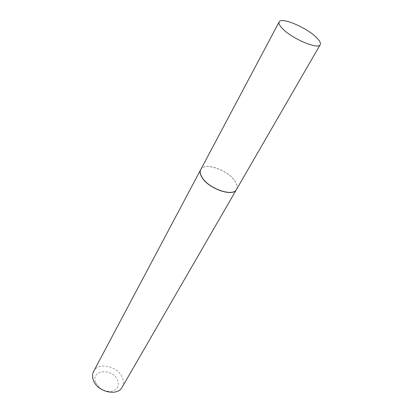 <?xml version="1.0" encoding="UTF-8"?>
<svg xmlns="http://www.w3.org/2000/svg" width="413" height="413" viewBox="0 0 413 413"><rect width="100%" height="100%" fill="white"/><g stroke="black" fill="none" stroke-linecap="round" stroke-linejoin="round"><path stroke-width="0.31" stroke-dasharray="2.06 1.55" d="M236.51 189.417L237.052 187.936C237.392 185.922 236.69 183.62 234.956 181.028C228.508 170.781 207.212 162.546 201.72 168.354L200.754 169.598M236.675 189.133L237.021 188.034C237.361 186.02 236.659 183.713 234.92 181.116C228.472 170.863 207.156 162.624 201.658 168.432L200.909 169.309M95.594 382.268C90.416 369.398 113.276 367.89 117.669 380.492C119.388 386.537 117.044 390.202 110.632 391.478C103.632 391.41 98.619 388.339 95.594 382.268M122.145 387.208C123.683 384.395 123.781 381.271 122.439 377.828C118.355 366.248 98.201 361.587 93.627 371.401"/><path stroke-width="0.62" d="M279.142 21.915L200.754 169.598C199.716 171.658 200.155 174.25 202.081 177.373C208.611 188.731 233.211 197.171 236.51 189.417L320.214 44.681C320.953 43.184 319.822 40.908 316.817 37.857C307.298 27.81 281.145 16.608 279.142 21.915C278.476 23.283 279.456 25.374 282.089 28.192C291.191 38.363 318.511 50.05 320.214 44.681M200.909 169.309L200.687 169.681C199.644 171.741 200.088 174.338 202.014 177.466C208.55 188.829 233.175 197.28 236.479 189.515L236.675 189.133M200.687 169.681L93.627 371.401C92.295 373.992 92.197 376.893 93.338 380.11C97.05 391.849 117.535 396.743 122.145 387.208L236.479 189.515"/></g></svg>

